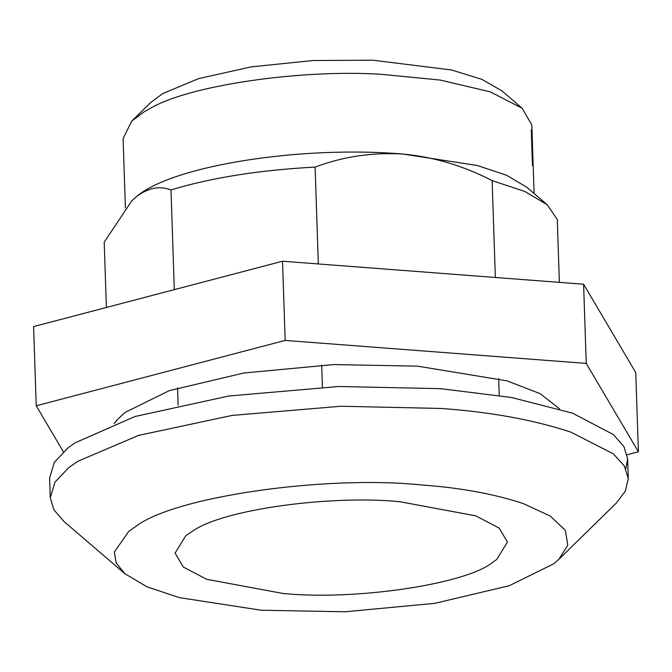 <?xml version="1.0" encoding="UTF-8"?>
<svg xmlns="http://www.w3.org/2000/svg" width="672" height="672" viewBox="0 0 672 672"><rect width="100%" height="100%" fill="white"/><g stroke="black" fill="none" stroke-linecap="round" stroke-linejoin="round"><path stroke-width="1.01" d="M114.181 423.654L116.878 420.067L124.849 412.558L169.277 390.642L243.76 373.019L333.64 364.577L417.472 366.148L507.058 380.873L540.112 393.649L559.616 408.878M627.136 454.734L638.4 451.777L635.771 372.582L583.607 284.214L282.526 261.223L33.6 326.592L36.229 405.787L63.386 451.802M638.4 451.777L586.236 363.409L285.155 340.418L36.229 405.787M285.155 340.418L282.526 261.223M586.236 363.409L583.607 284.214M282.593 593.41C353.136 600.785 465.704 584.564 492.87 562.229L496.734 559.448L507.427 542.069L499.212 528.133L475.784 515.836L399.916 501.74C332.682 494.861 225.187 508.99 193.78 530.376L185.774 535.702L175.081 553.09L183.296 567.025L206.732 579.323L282.593 593.41M534.097 193.511L531.829 125.017L522.161 108.259L490.3 91.846L440.118 80.052L381.032 74.29C301.51 69.199 190.134 85.126 150.78 108.091L144.001 111.88L131.628 121.212L123.094 138.575L125.395 207.833M531.275 129.864L532.459 165.497M558.844 559.339L616.216 503.152L625.321 491.173L628.286 478.59L624.389 466.057L613.326 453.81L570.73 432.088C533.635 419.866 490.493 411.995 441.311 408.467L340.872 406.258L232.268 415.397L138.617 435.38L77.717 461.336L68.88 467.527L54.995 482.118L50.282 497.767L53.852 509.746L63.949 521.472L124.925 573.737L147.034 586.832L179.374 597.626L261.089 610.21L344.929 611.789L434.801 603.338L509.292 585.715L553.72 563.8L558.844 559.339L567.773 545.202L565.362 530.368L550.259 516.046L523.11 503.504C493.962 493.903 460.06 487.712 421.42 484.949C326.424 475.079 174.695 496.348 135.736 526.487L128.789 531.35L114.349 551.989L116.172 562.96L124.925 573.737M625.834 468.762L627.631 458.791L623.902 446.544L613.343 434.566L572.586 413.171L511.501 397.496L440.656 388.668L338.839 386.501L228.942 395.984L134.971 416.506L74.953 442.907L68.225 447.728L54.34 462.319L49.627 477.968L50.282 497.767M131.804 200.768L136.945 196.241L131.804 200.768L104.202 242.138L106.369 307.482M492.131 180.617C463.495 165.799 433.776 156.946 402.965 154.056L477.254 165.488L506.654 175.308L526.756 187.211L547.075 204.632L524.773 191.453L492.131 180.617L495.348 277.477M559.373 282.366L557.29 219.45L547.075 204.632M170.99 189.949C159.928 185.606 148.579 187.706 136.945 196.241C173.158 165.631 300.838 145.379 402.965 154.056C372.33 152.225 343.048 156.576 315.109 167.093C259.3 170.083 211.26 177.702 170.99 189.949L174.3 289.64M131.628 121.212L150.755 102.48L162.784 93.551L198.374 78.7L251.118 66.881L313.001 60.522L372.994 60.211L451.559 69.98L481.933 79.38L501.841 90.838L522.161 108.259M498.7 378.605L499.254 395.422M315.109 167.093L318.326 263.953M321.678 365.089L322.409 387.131M177.559 387.937L178.13 405.191M628.286 478.59L627.631 458.791"/></g></svg>
